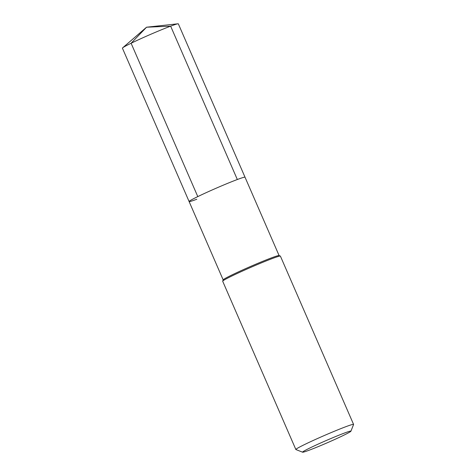 <?xml version="1.0" encoding="UTF-8"?>
<svg xmlns="http://www.w3.org/2000/svg" width="476" height="476" viewBox="0 0 476 476"><rect width="100%" height="100%" fill="white"/><g stroke="black" fill="none" stroke-linecap="round" stroke-linejoin="round"><path stroke-width="0.71" d="M279.097 255.576L245.027 177.227A30.488 1.434 156.5 0 0 237.328 179.517A30.488 1.434 -23.5 0 0 206.423 192.548A30.488 1.434 -23.5 0 0 189.103 201.538A30.488 1.434 -23.5 0 1 206.423 192.548A30.488 1.434 -23.5 0 1 237.328 179.517A30.488 1.434 156.5 0 1 245.027 177.227L178.339 23.86A30.488 1.434 156.5 0 0 177.941 23.8A30.488 1.434 156.5 0 0 170.64 26.15L237.328 179.517M280.34 256.064L279.049 255.558A30.488 1.434 156.5 0 0 271.409 257.897A30.488 1.434 -23.5 0 0 241.118 270.654A30.488 1.434 -23.5 0 0 223.19 279.846L222.679 281.137A31.475 1.482 -23.5 0 1 241.183 271.647A31.475 1.482 -23.5 0 1 272.456 258.48A31.475 1.482 156.5 0 1 280.34 256.064A31.475 1.482 156.5 0 1 280.4 256.118L353.579 424.413A31.475 1.482 156.5 0 0 345.63 426.776A31.475 1.482 -23.5 0 0 313.726 440.235A31.475 1.482 -23.5 0 0 295.852 449.511L222.679 281.215A31.475 1.482 -23.5 0 1 222.679 281.137M350.925 431.202A26.358 1.244 156.5 0 0 344.273 433.118A26.358 1.244 -23.5 0 0 317.028 444.626A26.358 1.244 -23.5 0 0 302.635 452.2A26.358 1.244 -23.5 0 0 309.239 450.177A26.358 1.244 156.5 0 0 335.425 439.152A26.358 1.244 156.5 0 0 350.925 431.202L353.573 424.491A31.475 1.482 156.5 0 0 353.579 424.413M302.635 452.2L295.917 449.564A31.475 1.482 -23.5 0 1 295.852 449.511M196.802 199.248A30.488 1.434 -23.5 0 1 189.103 201.538L122.421 48.177A30.488 1.434 -23.5 0 1 122.647 47.844A30.488 1.434 -23.5 0 1 141.705 38.294A30.488 1.434 -23.5 0 1 170.64 26.15L146.554 27.209L131.102 43.245L197.79 196.606M223.173 279.894L189.103 201.538M177.941 23.8L146.554 27.209L122.647 47.844"/></g></svg>
